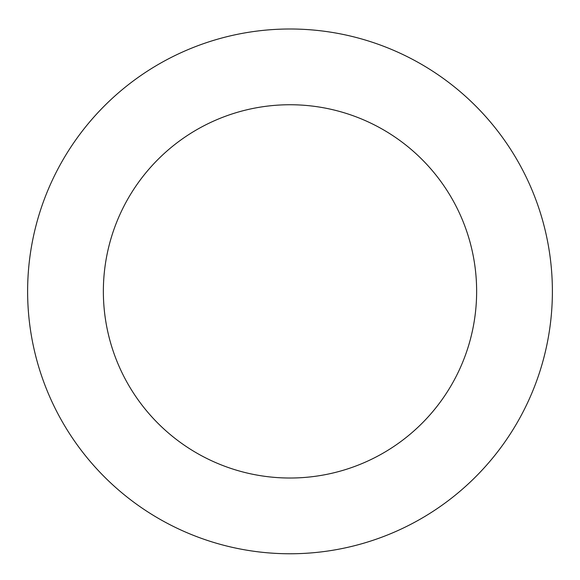 <?xml version="1.0" encoding="UTF-8"?>
<svg xmlns="http://www.w3.org/2000/svg" width="580" height="580" viewBox="0 0 580 580"><rect width="100%" height="100%" fill="white"/><g stroke="black" fill="none" stroke-linecap="round" stroke-linejoin="round"><path stroke-width="0.87" d="M446.716 80.939A262.385 262.385 0 0 0 29.399 260.884A262.385 262.385 0 0 0 393.892 532.324A262.385 262.385 0 0 0 446.716 80.939M401.476 141.694A186.637 186.637 0 0 0 104.625 269.685A186.637 186.637 0 0 0 363.899 462.767A186.637 186.637 0 0 0 401.476 141.694"/></g></svg>
